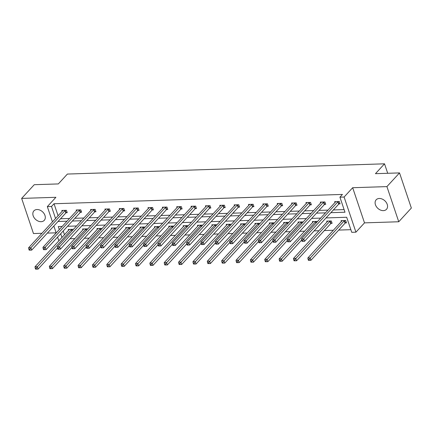 <?xml version="1.0" encoding="UTF-8"?>
<svg xmlns="http://www.w3.org/2000/svg" width="433" height="433" viewBox="0 0 433 433"><rect width="100%" height="100%" fill="white"/><g stroke="black" fill="none" stroke-linecap="round" stroke-linejoin="round"><path stroke-width="0.65" d="M37.027 209.529A7.02 5.158 42.6 0 1 44.014 213.507A7.02 5.158 42.6 0 1 44.242 220.359A7.02 5.158 42.6 0 1 41.119 221.691A7.02 5.158 42.6 0 1 34.126 217.707A7.02 5.158 42.6 0 1 33.904 210.855A7.02 5.158 42.6 0 1 37.027 209.529M379.281 198.476A7.02 5.158 42.6 0 1 386.268 202.455A7.02 5.158 42.6 0 1 386.496 209.307A7.02 5.158 42.6 0 1 383.373 210.633A7.02 5.158 42.6 0 1 376.385 206.655A7.02 5.158 42.6 0 1 376.158 199.802A7.02 5.158 42.6 0 1 379.281 198.476M52.453 221.858L47.327 206.617L55.895 197.302L21.65 198.406L34.25 184.702L58.325 183.928L67.396 174.061L384.526 163.815L375.449 173.682L399.524 172.908L411.35 208.051L398.75 221.756L386.918 186.607L352.673 187.716L344.105 197.031L355.931 232.18L351.748 232.315L346.676 217.258L326.033 217.929M399.524 172.908L386.918 186.607M21.65 198.406L33.476 233.555L41.952 233.279M352.673 187.716L364.505 222.865L398.75 221.756M364.505 222.865L355.931 232.18M70 238.756L74.86 238.599M84.359 238.291L89.22 238.134M98.719 237.831L103.579 237.674M113.078 237.365L117.938 237.208M127.443 236.9L132.303 236.743M141.802 236.44L146.663 236.283M156.161 235.974L161.022 235.817M170.521 235.509L175.381 235.352M184.88 235.049L189.741 234.892M199.24 234.583L204.1 234.426M213.604 234.118L218.465 233.961M227.964 233.652L232.824 233.495M242.323 233.192L247.183 233.035M256.682 232.727L261.543 232.57M271.042 232.261L275.902 232.104M285.407 231.801L290.267 231.644M299.766 231.336L304.626 231.179M314.125 230.87L318.986 230.713M324.36 230.54L333.345 230.253M338.72 230.08L350.86 229.685M47.327 233.106L56.144 232.824M387.708 173.287L384.526 163.815M80.56 212.251L81.588 212.213L80.792 209.843L76.186 209.989L76.489 210.876M109.284 211.32L110.312 211.288L109.511 208.912L104.91 209.063L105.208 209.951M138.003 210.395L139.031 210.362L138.235 207.986L133.629 208.132L133.927 209.025M166.721 209.464L167.755 209.431L166.954 207.055L162.353 207.207L162.651 208.094M195.445 208.538L196.474 208.506L195.673 206.13L191.072 206.281L191.37 207.169M224.164 207.613L225.192 207.575L224.397 205.204L219.791 205.35L220.094 206.238M252.883 206.682L253.917 206.649L253.116 204.273L248.515 204.425L248.813 205.312M281.607 205.756L282.635 205.724L281.834 203.348L277.234 203.494L277.531 204.387M310.326 204.825L311.354 204.793L310.558 202.422L305.952 202.568L306.255 203.456M339.05 203.9L340.078 203.867L339.277 201.491L334.677 201.643L334.974 202.53M60.528 218.752L69.513 218.465M74.887 218.292L83.872 217.999M89.247 217.826L98.231 217.534M103.606 217.361L112.591 217.074M117.971 216.901L126.956 216.608M132.33 216.435L141.315 216.143M146.69 215.97L155.674 215.683M161.049 215.504L170.034 215.217M175.408 215.044L184.393 214.752M189.773 214.579L198.758 214.286M204.132 214.113L213.117 213.826M218.492 213.653L227.477 213.361M232.851 213.188L241.836 212.895M247.211 212.722L256.195 212.435M261.575 212.262L270.555 211.97M275.935 211.797L284.919 211.504M290.294 211.331L299.279 211.044M304.653 210.871L313.638 210.579M319.013 210.406L327.998 210.113M333.372 209.94L344.1 209.594M330.855 212.684L344.982 212.224L339.916 197.167L342.438 194.428L54.033 203.743L58.076 215.748M324.685 204.365L325.719 204.333L324.918 201.957L320.317 202.103L320.615 202.996M295.966 205.291L296.995 205.258L296.199 202.882L291.593 203.034L291.891 203.921M267.248 206.222L268.276 206.184L267.475 203.813L262.874 203.959L263.172 204.847M238.523 207.147L239.557 207.115L238.756 204.739L234.15 204.885L234.453 205.778M209.805 208.073L210.833 208.04L210.032 205.664L205.431 205.816L205.729 206.703M181.086 209.004L182.114 208.971L181.313 206.595L176.713 206.741L177.01 207.629M152.362 209.929L153.39 209.897L152.595 207.521L147.989 207.672L148.292 208.56M123.643 210.855L124.672 210.822L123.87 208.452L119.27 208.598L119.568 209.485M94.919 211.786L95.953 211.753L95.152 209.377L90.551 209.523L90.849 210.416M66.2 212.711L67.229 212.679L66.433 210.303L61.827 210.454L62.125 211.342M339.916 197.167L344.105 197.031M47.327 206.617L51.511 206.481L55.554 218.492M54.033 203.743L51.511 206.481M58.006 221.496L66.991 221.203M72.365 221.03L81.35 220.738M86.73 220.565L95.715 220.278M101.089 220.105L110.074 219.812M115.449 219.639L124.433 219.347M129.808 219.174L138.793 218.887M144.167 218.714L153.152 218.421M158.532 218.248L167.511 217.956M172.891 217.783L181.876 217.496M187.251 217.317L196.236 217.03M201.61 216.857L210.595 216.565M215.97 216.392L224.954 216.099M230.329 215.926L239.314 215.639M244.694 215.466L253.678 215.174M259.053 215.001L268.038 214.708M273.412 214.535L282.397 214.248M287.772 214.075L296.757 213.783M302.131 213.61L311.116 213.317M316.496 213.144L325.481 212.857M58.85 240.856L57.584 237.105M56.187 232.954L53.849 226.015M62.168 226.448L58.276 226.573L59.289 229.582M60.685 233.733L61.946 237.49M320.653 218.102L311.668 218.389M306.293 218.562L297.309 218.854M291.934 219.028L282.949 219.32M277.575 219.493L268.59 219.78M263.215 219.953L254.231 220.245M248.851 220.419L239.866 220.711M234.491 220.884L225.506 221.171M220.132 221.35L211.147 221.636M205.772 221.81L196.788 222.102M191.413 222.275L182.428 222.567M177.048 222.741L168.069 223.027M162.689 223.201L153.704 223.493M148.33 223.666L139.345 223.958M133.97 224.132L124.985 224.418M119.611 224.592L110.626 224.884M105.251 225.057L96.267 225.349M90.887 225.523L81.902 225.809M76.527 225.983L67.543 226.275M61.681 226.464L61.805 226.843M63.202 230.995L64.468 234.746M68.522 230.34L68.225 229.452L72.825 229.301L72.998 229.82M82.882 229.874L82.584 228.987L87.185 228.841L87.358 229.36M97.241 229.414L96.943 228.527L101.544 228.375L101.723 228.895M111.6 228.949L111.303 228.061L115.903 227.91L116.082 228.429M125.965 228.483L125.662 227.596L130.268 227.449L130.441 227.969M140.324 228.023L140.021 227.13L144.627 226.984L144.801 227.504M154.684 227.558L154.386 226.67L158.987 226.519L159.16 227.038M169.043 227.092L168.746 226.205L173.346 226.058L173.519 226.578M183.403 226.632L183.105 225.739L187.706 225.593L187.884 226.113M197.762 226.167L197.464 225.279L202.07 225.128L202.243 225.647M212.127 225.701L211.824 224.814L216.43 224.667L216.603 225.182M226.486 225.241L226.188 224.348L230.789 224.202L230.962 224.722M240.845 224.776L240.548 223.888L245.148 223.737L245.322 224.256M255.205 224.31L254.907 223.423L259.508 223.271L259.686 223.791M269.564 223.845L269.266 222.957L273.873 222.811L274.046 223.331M283.929 223.385L283.626 222.497L288.232 222.346L288.405 222.865M298.288 222.919L297.991 222.032L302.591 221.88L302.764 222.4M312.648 222.454L312.35 221.566L316.951 221.42L317.124 221.94M327.007 221.994L326.709 221.101L331.31 220.954L332.111 223.331L331.083 223.363M341.366 221.528L341.069 220.641L345.669 220.489L346.47 222.865L345.442 222.898M338.249 201.524L338.119 201.61A1.099 0.444 -18.6 0 0 337.864 201.816L303.739 238.924L301.438 239L335.564 201.886A1.099 0.444 -18.6 0 0 335.683 201.686L335.705 201.61M339.905 203.353L338.92 203.981A1.099 0.444 -18.6 0 0 338.666 204.187L304.54 241.3L302.028 241.349L302.954 241.322L302.635 240.369L301.709 240.402L302.028 241.349M302.635 240.369L303.739 238.924L304.54 241.3L302.954 241.322M301.438 239L301.709 240.402M342.097 220.608L342.081 220.684A1.099 0.444 161.4 0 1 341.956 220.89L307.831 257.998L310.131 257.922L310.932 260.298L345.058 223.19A1.099 0.444 161.4 0 1 345.312 222.979L346.297 222.351M309.346 260.32L310.932 260.298L308.426 260.347L309.346 260.32L309.027 259.367L308.107 259.399L308.426 260.347M309.027 259.367L344.257 220.814A1.099 0.444 161.4 0 1 344.511 220.608L344.641 220.521M308.107 259.399L307.831 257.998M323.889 201.989L323.76 202.07A1.099 0.444 -18.6 0 0 323.505 202.276L289.379 239.389L287.074 239.46L321.205 202.352A1.099 0.444 -18.6 0 0 321.324 202.151L321.346 202.07M325.546 203.813L324.561 204.446A1.099 0.444 -18.6 0 0 324.306 204.652L290.175 241.76L287.669 241.814L288.589 241.782L288.27 240.835L287.35 240.862L287.669 241.814M288.27 240.835L289.379 239.389L290.175 241.76L288.589 241.782M287.074 239.46L287.35 240.862M309.53 202.455L309.4 202.536A1.099 0.444 -18.6 0 0 309.146 202.741L275.015 239.85L272.714 239.925L306.845 202.817A1.099 0.444 -18.6 0 0 306.965 202.612L306.986 202.536M311.181 204.279L310.196 204.912A1.099 0.444 -18.6 0 0 309.941 205.118L275.816 242.226L273.31 242.28L274.23 242.247L273.91 241.3L272.99 241.327L273.31 242.28M273.91 241.3L275.015 239.85L275.816 242.226L274.23 242.247M272.714 239.925L272.99 241.327M327.738 221.068L327.721 221.149A1.099 0.444 161.4 0 1 327.597 221.35L293.471 258.458L295.771 258.387L296.573 260.758L330.698 223.65A1.099 0.444 161.4 0 1 330.953 223.444L331.938 222.816M294.987 260.785L296.573 260.758L294.067 260.812L294.987 260.785L294.667 259.832L293.747 259.865L294.067 260.812M294.667 259.832L329.897 221.279A1.099 0.444 161.4 0 1 330.152 221.068L330.282 220.987M293.747 259.865L293.471 258.458M313.378 221.534L313.357 221.615A1.099 0.444 161.4 0 1 313.238 221.815L279.112 258.923L281.412 258.847L282.208 261.223L301.649 240.088M280.622 261.245L282.208 261.223L279.702 261.278L280.622 261.245L280.303 260.298L279.382 260.325L279.702 261.278M280.303 260.298L315.538 221.739A1.099 0.444 161.4 0 1 315.792 221.534L315.922 221.452M279.382 260.325L279.112 258.923M295.165 202.915L295.041 203.001A1.099 0.444 -18.6 0 0 294.786 203.207L260.655 240.315L258.355 240.391L292.481 203.283A1.099 0.444 -18.6 0 0 292.605 203.077L292.621 203.001M296.822 204.744L295.836 205.372A1.099 0.444 -18.6 0 0 295.582 205.583L261.456 242.691L258.95 242.74L259.87 242.713L259.551 241.76L258.631 241.793L258.95 242.74M259.551 241.76L260.655 240.315L261.456 242.691L259.87 242.713M258.355 240.391L258.631 241.793M299.019 221.999L298.997 222.075A1.099 0.444 161.4 0 1 298.878 222.281L264.747 259.389L267.053 259.313L267.848 261.689L287.29 240.548M266.263 261.711L267.848 261.689L265.342 261.738L266.263 261.711L265.943 260.758L265.023 260.79L265.342 261.738M265.943 260.758L301.179 222.205A1.099 0.444 161.4 0 1 301.433 221.999L301.563 221.918M265.023 260.79L264.747 259.389M280.806 203.38L280.676 203.461A1.099 0.444 -18.6 0 0 280.422 203.667L246.296 240.78L243.996 240.851L278.121 203.743A1.099 0.444 -18.6 0 0 278.246 203.542L278.262 203.461M282.462 205.21L281.477 205.837A1.099 0.444 -18.6 0 0 281.223 206.043L247.097 243.151L244.591 243.205L245.511 243.173L245.192 242.226L244.272 242.253L244.591 243.205M245.192 242.226L246.296 240.78L247.097 243.151L245.511 243.173M243.996 240.851L244.272 242.253M284.66 222.459L284.638 222.54A1.099 0.444 161.4 0 1 284.513 222.741L250.388 259.849L252.688 259.778L253.489 262.149L272.931 241.013M251.903 262.176L253.489 262.149L250.983 262.203L251.903 262.176L251.584 261.223L250.664 261.256L250.983 262.203M251.584 261.223L286.819 222.67A1.099 0.444 161.4 0 1 287.074 222.459L287.198 222.378M250.664 261.256L250.388 259.849M266.447 203.846L266.317 203.927A1.099 0.444 -18.6 0 0 266.062 204.132L231.936 241.241L229.636 241.316L263.762 204.208A1.099 0.444 -18.6 0 0 263.881 204.003L263.903 203.927M268.103 205.67L267.118 206.303A1.099 0.444 -18.6 0 0 266.863 206.509L232.738 243.617L230.232 243.671L231.152 243.638L230.832 242.691L229.907 242.718L230.232 243.671M230.832 242.691L231.936 241.241L232.738 243.617L231.152 243.638M229.636 241.316L229.907 242.718M270.295 222.925L270.279 223.006A1.099 0.444 161.4 0 1 270.154 223.206L236.028 260.314L238.329 260.238L239.13 262.615L258.571 241.479M237.544 262.636L239.13 262.615L236.624 262.669L237.544 262.636L237.224 261.689L236.304 261.716L236.624 262.669M237.224 261.689L272.454 223.13A1.099 0.444 161.4 0 1 272.714 222.925L272.839 222.843M236.304 261.716L236.028 260.314M252.087 204.306L251.957 204.392A1.099 0.444 -18.6 0 0 251.703 204.598L217.577 241.706L215.277 241.782L249.403 204.674A1.099 0.444 -18.6 0 0 249.522 204.468L249.543 204.392M253.743 206.135L252.758 206.763A1.099 0.444 -18.6 0 0 252.504 206.974L218.373 244.082L215.867 244.131L216.787 244.104L216.468 243.151L215.547 243.184L215.867 244.131M216.468 243.151L217.577 241.706L218.373 244.082L216.787 244.104M215.277 241.782L215.547 243.184M255.935 223.39L255.919 223.466A1.099 0.444 161.4 0 1 255.795 223.672L221.669 260.78L223.969 260.704L224.77 263.08L244.207 241.939M223.184 263.102L224.77 263.08L222.264 263.129L223.184 263.102L222.865 262.149L221.945 262.181L222.264 263.129M222.865 262.149L258.095 223.596A1.099 0.444 161.4 0 1 258.349 223.39L258.479 223.309M221.945 262.181L221.669 260.78M237.728 204.771L237.598 204.852A1.099 0.444 -18.6 0 0 237.344 205.063L203.218 242.171L200.912 242.242L235.043 205.134A1.099 0.444 -18.6 0 0 235.162 204.933L235.184 204.852M239.379 206.601L238.399 207.228A1.099 0.444 -18.6 0 0 238.139 207.434L204.013 244.542L201.507 244.596L202.428 244.569L202.108 243.617L201.188 243.649L201.507 244.596M202.108 243.617L203.218 242.171L204.013 244.542L202.428 244.569M200.912 242.242L201.188 243.649M241.576 223.85L241.554 223.931A1.099 0.444 161.4 0 1 241.435 224.132L207.31 261.245L209.61 261.169L210.406 263.545L229.847 242.404M208.825 263.567L210.406 263.545L207.9 263.594L208.825 263.567L208.5 262.615L207.58 262.647L207.9 263.594M208.5 262.615L243.736 224.061A1.099 0.444 161.4 0 1 243.99 223.85L244.12 223.769M207.58 262.647L207.31 261.245M223.363 205.237L223.239 205.318A1.099 0.444 -18.6 0 0 222.984 205.523L188.853 242.632L186.553 242.707L220.678 205.599A1.099 0.444 -18.6 0 0 220.803 205.399L220.825 205.318M225.019 207.061L224.034 207.694A1.099 0.444 -18.6 0 0 223.78 207.9L189.654 245.008L187.148 245.062L188.068 245.029L187.749 244.082L186.829 244.109L187.148 245.062M187.749 244.082L188.853 242.632L189.654 245.008L188.068 245.029M186.553 242.707L186.829 244.109M227.217 224.316L227.195 224.397A1.099 0.444 161.4 0 1 227.076 224.597L192.945 261.705L195.251 261.629L196.046 264.006L215.488 242.87M194.46 264.027L196.046 264.006L193.54 264.06L194.46 264.027L194.141 263.08L193.221 263.107L193.54 264.06M194.141 263.08L229.376 224.521A1.099 0.444 161.4 0 1 229.631 224.316L229.761 224.234M193.221 263.107L192.945 261.705M209.004 205.702L208.879 205.783A1.099 0.444 -18.6 0 0 208.619 205.989L174.494 243.097L172.193 243.173L206.319 206.065A1.099 0.444 -18.6 0 0 206.444 205.859L206.46 205.783M210.66 207.526L209.675 208.154A1.099 0.444 -18.6 0 0 209.42 208.365L175.295 245.473L172.789 245.522L173.709 245.495L173.389 244.542L172.469 244.575L172.789 245.522M173.389 244.542L174.494 243.097L175.295 245.473L173.709 245.495M172.193 243.173L172.469 244.575M194.644 206.162L194.514 206.243A1.099 0.444 -18.6 0 0 194.26 206.454L160.134 243.562L157.834 243.633L191.96 206.525A1.099 0.444 -18.6 0 0 192.084 206.325L192.1 206.243M196.301 207.992L195.315 208.619A1.099 0.444 -18.6 0 0 195.061 208.825L160.935 245.933L158.429 245.987L159.349 245.96L159.03 245.008L158.11 245.04L158.429 245.987M159.03 245.008L160.134 243.562L160.935 245.933L159.349 245.96M157.834 243.633L158.11 245.04M180.285 206.628L180.155 206.709A1.099 0.444 -18.6 0 0 179.901 206.914L145.775 244.023L143.475 244.098L177.6 206.99A1.099 0.444 -18.6 0 0 177.719 206.79L177.741 206.709M181.941 208.452L180.956 209.085A1.099 0.444 -18.6 0 0 180.702 209.291L146.571 246.399L144.065 246.453L144.99 246.42L144.665 245.473L143.745 245.5L144.065 246.453M144.665 245.473L145.775 244.023L146.571 246.399L144.99 246.42M143.475 244.098L143.745 245.5M165.926 207.093L165.796 207.174A1.099 0.444 -18.6 0 0 165.541 207.38L131.416 244.488L129.11 244.564L163.241 207.456A1.099 0.444 -18.6 0 0 163.36 207.25L163.382 207.174M167.582 208.917L166.597 209.55A1.099 0.444 -18.6 0 0 166.342 209.756L132.211 246.864L129.705 246.913L130.625 246.886L130.306 245.933L129.386 245.966L129.705 246.913M130.306 245.933L131.416 244.488L132.211 246.864L130.625 246.886M129.11 244.564L129.386 245.966M151.561 207.553L151.436 207.634A1.099 0.444 -18.6 0 0 151.182 207.845L117.051 244.954L114.75 245.029L148.882 207.916A1.099 0.444 -18.6 0 0 149.001 207.716L149.022 207.634M153.217 209.383L152.232 210.01A1.099 0.444 -18.6 0 0 151.978 210.216L117.852 247.33L115.346 247.378L116.266 247.351L115.947 246.399L115.026 246.431L115.346 247.378M115.947 246.399L117.051 244.954L117.852 247.33L116.266 247.351M114.75 245.029L115.026 246.431M137.201 208.019L137.077 208.1A1.099 0.444 -18.6 0 0 136.823 208.305L102.691 245.414L100.391 245.489L134.517 208.381A1.099 0.444 -18.6 0 0 134.641 208.181L134.658 208.1M138.858 209.843L137.873 210.476A1.099 0.444 -18.6 0 0 137.618 210.682L103.492 247.79L100.986 247.844L101.907 247.811L101.587 246.864L100.667 246.891L100.986 247.844M101.587 246.864L102.691 245.414L103.492 247.79L101.907 247.811M100.391 245.489L100.667 246.891M122.842 208.484L122.712 208.565A1.099 0.444 -18.6 0 0 122.458 208.771L88.332 245.879L86.032 245.955L120.157 208.847A1.099 0.444 -18.6 0 0 120.282 208.641L120.298 208.565M124.498 210.308L123.513 210.941A1.099 0.444 -18.6 0 0 123.259 211.147L89.133 248.255L86.627 248.309L87.547 248.277L87.228 247.33L86.308 247.357L86.627 248.309M87.228 247.33L88.332 245.879L89.133 248.255L87.547 248.277M86.032 245.955L86.308 247.357M108.483 208.944L108.353 209.031A1.099 0.444 -18.6 0 0 108.098 209.236L73.973 246.345L71.672 246.42L105.798 209.307A1.099 0.444 -18.6 0 0 105.917 209.107L105.939 209.031M110.139 210.774L109.154 211.401A1.099 0.444 -18.6 0 0 108.899 211.613L74.774 248.721L72.262 248.769L73.188 248.742L72.868 247.79L71.943 247.822L72.262 248.769M72.868 247.79L73.973 246.345L74.774 248.721L73.188 248.742M71.672 246.42L71.943 247.822M94.123 209.41L93.993 209.491A1.099 0.444 -18.6 0 0 93.739 209.696L59.613 246.81L57.308 246.88L91.439 209.772A1.099 0.444 -18.6 0 0 91.558 209.572L91.579 209.491M95.78 211.234L94.795 211.867A1.099 0.444 -18.6 0 0 94.54 212.073L60.409 249.181L57.903 249.235L58.823 249.202L58.504 248.255L57.584 248.282L57.903 249.235M58.504 248.255L59.613 246.81L60.409 249.181L58.823 249.202M57.308 246.88L57.584 248.282M79.764 209.875L79.634 209.956A1.099 0.444 -18.6 0 0 79.38 210.162L45.248 247.27L42.948 247.346L77.079 210.238A1.099 0.444 -18.6 0 0 77.198 210.032L77.22 209.956M81.415 211.699L80.43 212.332A1.099 0.444 -18.6 0 0 80.175 212.538L46.05 249.646L43.544 249.7L44.464 249.668L44.144 248.721L43.224 248.748L43.544 249.7M44.144 248.721L45.248 247.27L46.05 249.646L44.464 249.668M42.948 247.346L43.224 248.748M212.857 224.781L212.836 224.857A1.099 0.444 161.4 0 1 212.717 225.063L178.585 262.171L180.886 262.095L181.687 264.471L201.129 243.335M180.101 264.493L181.687 264.471L179.181 264.525L180.101 264.493L179.782 263.545L178.861 263.573L179.181 264.525M179.782 263.545L215.017 224.987A1.099 0.444 161.4 0 1 215.271 224.781L215.401 224.7M178.861 263.573L178.585 262.171M198.493 225.247L198.476 225.322A1.099 0.444 161.4 0 1 198.352 225.523L164.226 262.636L166.526 262.56L167.327 264.936L186.769 243.795M165.742 264.958L167.327 264.936L164.821 264.985L165.742 264.958L165.422 264.006L164.502 264.038L164.821 264.985M165.422 264.006L200.658 225.452A1.099 0.444 161.4 0 1 200.912 225.247L201.036 225.16M164.502 264.038L164.226 262.636M184.133 225.707L184.117 225.788A1.099 0.444 161.4 0 1 183.993 225.988L149.867 263.096L152.167 263.026L152.968 265.397L172.404 244.261M151.382 265.418L152.968 265.397L150.462 265.451L151.382 265.418L151.063 264.471L150.143 264.498L150.462 265.451M151.063 264.471L186.293 225.912A1.099 0.444 161.4 0 1 186.547 225.707L186.677 225.625M150.143 264.498L149.867 263.096M169.774 226.172L169.752 226.248A1.099 0.444 161.4 0 1 169.633 226.454L135.507 263.562L137.808 263.486L138.609 265.862L158.045 244.726M137.023 265.884L138.609 265.862L136.103 265.916L137.023 265.884L136.704 264.936L135.778 264.964L136.103 265.916M136.704 264.936L171.933 226.378A1.099 0.444 161.4 0 1 172.188 226.172L172.318 226.091M135.778 264.964L135.507 263.562M155.415 226.638L155.393 226.713A1.099 0.444 161.4 0 1 155.274 226.919L121.148 264.027L123.448 263.951L124.244 266.327L143.686 245.186M122.658 266.349L124.244 266.327L121.738 266.376L122.658 266.349L122.339 265.397L121.419 265.429L121.738 266.376M122.339 265.397L157.574 226.843A1.099 0.444 161.4 0 1 157.829 226.638L157.958 226.551M121.419 265.429L121.148 264.027M141.055 227.098L141.034 227.179A1.099 0.444 161.4 0 1 140.914 227.379L106.783 264.487L109.089 264.417L109.885 266.788L129.326 245.652M108.299 266.815L109.885 266.788L107.379 266.842L108.299 266.815L107.979 265.862L107.059 265.894L107.379 266.842M107.979 265.862L143.215 227.309A1.099 0.444 161.4 0 1 143.469 227.098L143.599 227.016M107.059 265.894L106.783 264.487M126.696 227.563L126.674 227.644A1.099 0.444 161.4 0 1 126.55 227.845L92.424 264.953L94.724 264.877L95.525 267.253L114.967 246.117M93.939 267.275L95.525 267.253L93.019 267.307L93.939 267.275L93.62 266.327L92.7 266.355L93.019 267.307M93.62 266.327L128.855 227.769A1.099 0.444 161.4 0 1 129.11 227.563L129.234 227.482M92.7 266.355L92.424 264.953M112.331 228.029L112.315 228.104A1.099 0.444 161.4 0 1 112.19 228.31L78.064 265.418L80.365 265.342L81.166 267.718L100.602 246.577M79.58 267.74L81.166 267.718L78.66 267.767L79.58 267.74L79.261 266.788L78.341 266.82L78.66 267.767M79.261 266.788L114.491 228.234A1.099 0.444 161.4 0 1 114.745 228.029L114.875 227.947M78.341 266.82L78.064 265.418M97.972 228.489L97.955 228.57A1.099 0.444 161.4 0 1 97.831 228.77L63.705 265.878L66.005 265.808L66.806 268.179L86.243 247.043M65.221 268.206L66.806 268.179L64.3 268.233L65.221 268.206L64.901 267.253L63.981 267.285L64.3 268.233M64.901 267.253L100.131 228.7A1.099 0.444 161.4 0 1 100.386 228.489L100.516 228.407M63.981 267.285L63.705 265.878M83.612 228.954L83.591 229.035A1.099 0.444 161.4 0 1 83.472 229.236L49.346 266.344L51.646 266.268L52.442 268.644L71.883 247.508M50.856 268.666L52.442 268.644L49.936 268.698L50.856 268.666L50.537 267.718L49.616 267.746L49.936 268.698M50.537 267.718L85.772 229.16A1.099 0.444 161.4 0 1 86.026 228.954L86.156 228.873M49.616 267.746L49.346 266.344M65.399 210.335L65.275 210.422A1.099 0.444 -18.6 0 0 65.02 210.627L30.889 247.736L28.589 247.811L62.715 210.703A1.099 0.444 -18.6 0 0 62.839 210.498L62.855 210.422M67.055 212.165L66.07 212.792A1.099 0.444 -18.6 0 0 65.816 213.004L31.69 250.112L29.184 250.16L30.104 250.133L29.785 249.181L28.865 249.213L29.184 250.16M29.785 249.181L30.889 247.736L31.69 250.112L30.104 250.133M28.589 247.811L28.865 249.213M69.253 229.42L69.231 229.495A1.099 0.444 161.4 0 1 69.112 229.701L34.981 266.809L37.287 266.733L38.082 269.11L57.524 247.968M36.496 269.131L38.082 269.11L35.576 269.158L36.496 269.131L36.177 268.179L35.257 268.211L35.576 269.158M36.177 268.179L71.413 229.625A1.099 0.444 161.4 0 1 71.667 229.42L71.797 229.338M35.257 268.211L34.981 266.809M338.119 201.61L338.92 203.981M337.864 201.816L338.666 204.187M345.058 223.19L344.257 220.814M345.312 222.979L344.511 220.608M323.76 202.07L324.561 204.446M323.505 202.276L324.306 204.652M309.4 202.536L310.196 204.912M309.146 202.741L309.941 205.118M330.698 223.65L329.897 221.279M330.953 223.444L330.152 221.068M316.014 223.147L315.538 221.739M316.247 222.892L315.792 221.534M295.041 203.001L295.836 205.372M294.786 203.207L295.582 205.583M301.649 223.612L301.179 222.205M301.888 223.352L301.433 221.999M280.676 203.461L281.477 205.837M280.422 203.667L281.223 206.043M287.29 224.078L286.819 222.67M287.528 223.818L287.074 222.459M266.317 203.927L267.118 206.303M266.062 204.132L266.863 206.509M272.931 224.538L272.454 223.13M273.169 224.283L272.714 222.925M251.957 204.392L252.758 206.763M251.703 204.598L252.504 206.974M258.571 225.003L258.095 223.596M258.81 224.743L258.349 223.39M237.598 204.852L238.399 207.228M237.344 205.063L238.139 207.434M244.212 225.469L243.736 224.061M244.45 225.209L243.99 223.85M223.239 205.318L224.034 207.694M222.984 205.523L223.78 207.9M229.847 225.929L229.376 224.521M230.085 225.674L229.631 224.316M208.879 205.783L209.675 208.154M208.619 205.989L209.42 208.365M194.514 206.243L195.315 208.619M194.26 206.454L195.061 208.825M180.155 206.709L180.956 209.085M179.901 206.914L180.702 209.291M165.796 207.174L166.597 209.55M165.541 207.38L166.342 209.756M151.436 207.634L152.232 210.01M151.182 207.845L151.978 210.216M137.077 208.1L137.873 210.476M136.823 208.305L137.618 210.682M122.712 208.565L123.513 210.941M122.458 208.771L123.259 211.147M108.353 209.031L109.154 211.401M108.098 209.236L108.899 211.613M93.993 209.491L94.795 211.867M93.739 209.696L94.54 212.073M79.634 209.956L80.43 212.332M79.38 210.162L80.175 212.538M215.488 226.394L215.017 224.987M215.726 226.134L215.271 224.781M201.129 226.86L200.658 225.452M201.367 226.6L200.912 225.247M186.769 227.325L186.293 225.912M187.007 227.065L186.547 225.707M172.41 227.785L171.933 226.378M172.648 227.531L172.188 226.172M158.05 228.251L157.574 226.843M158.283 227.991L157.829 226.638M143.686 228.716L143.215 227.309M143.924 228.456L143.469 227.098M129.326 229.176L128.855 227.769M129.564 228.922L129.11 227.563M114.967 229.642L114.491 228.234M115.205 229.382L114.745 228.029M100.608 230.107L100.131 228.7M100.846 229.847L100.386 228.489M86.248 230.567L85.772 229.16M86.481 230.313L86.026 228.954M65.275 210.422L66.07 212.792M65.02 210.627L65.816 213.004M71.883 231.033L71.413 229.625M72.122 230.773L71.667 229.42"/></g></svg>

